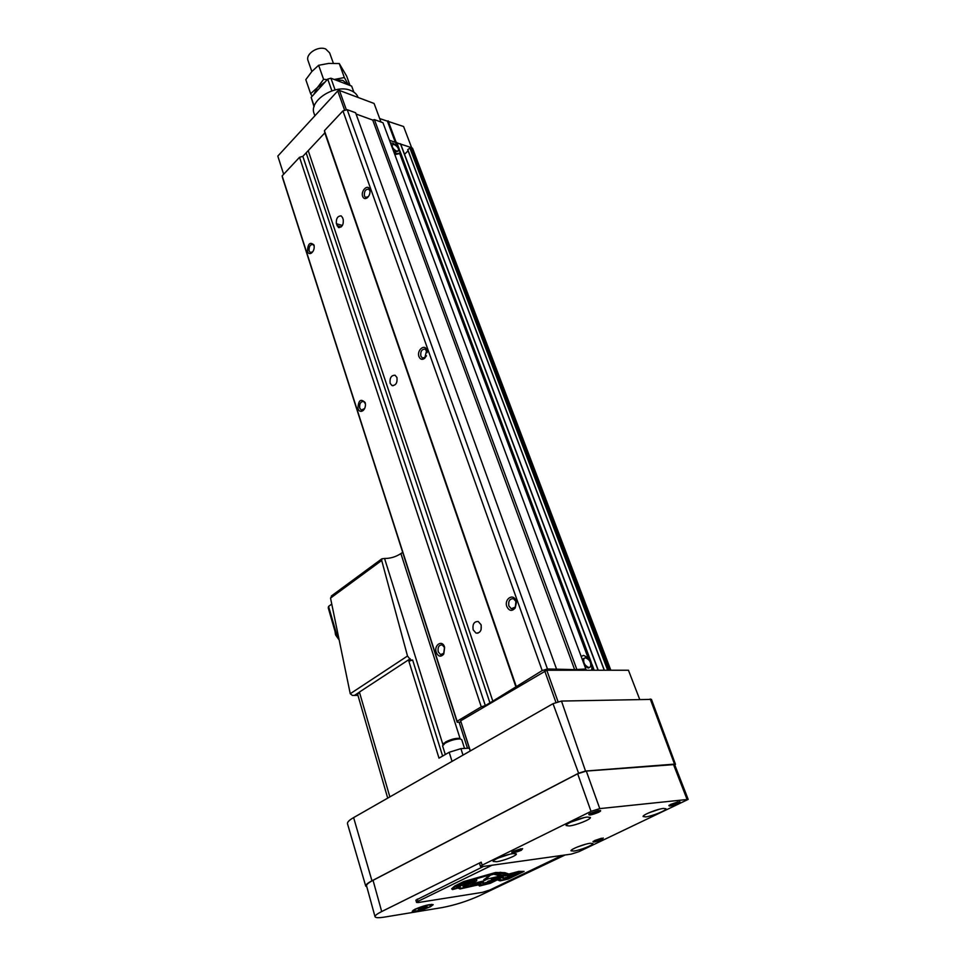 <?xml version="1.0" encoding="UTF-8"?>
<svg xmlns="http://www.w3.org/2000/svg" width="966" height="966" viewBox="0 0 966 966"><rect width="100%" height="100%" fill="white"/><g stroke="black" fill="none" stroke-linecap="round" stroke-linejoin="round"><path stroke-width="1.45" d="M357.951 408.666C359.123 411.48 360.861 412.084 363.156 410.502C365.1 408.521 365.8 406.01 365.269 402.979L365.136 402.532C360.692 398.282 358.301 400.335 357.951 408.666M364.617 408.558L361.32 410.091L359.738 408.147C359.28 403.703 360.62 401.482 363.735 401.47L365.426 403.873M418.978 356.659C420.282 359.509 422.19 360.077 424.678 358.338L426.791 349.994C424.666 343.401 416.515 350.404 418.978 356.659M426.477 355.778L425.257 357.408L422.408 358L420.838 356.116C420.343 351.382 421.828 349.052 425.318 349.1L427.177 352.602M362.661 196.46C363.578 198.598 365.015 199.117 366.983 198.006C369.302 196.074 370.28 193.466 369.918 190.193L369.712 189.445C367.853 183.625 360.499 190.99 362.661 196.46M368.396 196.617L365.583 197.426L364.411 195.965C364.049 191.437 365.474 189.155 368.698 189.107L370.038 191.22M307.442 251.45C308.287 253.587 309.615 254.13 311.45 253.092C313.696 251.136 314.566 248.528 314.047 245.267L313.962 244.953C309.977 241.56 307.804 243.722 307.442 251.45M312.694 251.848L310.315 252.5L309.12 250.967C308.794 246.704 310.074 244.531 312.984 244.434L314.192 246.052M506.848 606.624C509.227 611.092 512.016 611.55 515.216 607.976L516.363 602.675L515.929 600.731C513.369 592.834 503.902 599.041 506.848 606.624M515.904 601.456L515.349 607.046L511.316 608.749L508.889 606.008C508.152 601.033 509.686 598.606 513.489 598.739L515.904 601.456M436.258 652.412C438.25 656.626 440.701 657.254 443.623 654.308L444.541 647.039C442.283 639.371 433.637 645.034 436.258 652.412M444.614 647.667L443.901 653.27L440.581 654.598L438.214 651.821C437.562 647.172 438.902 644.865 442.259 644.902L444.614 647.667M591.204 670.247L591.627 669.788C592.955 663.014 590.25 658.22 583.5 655.407L581.206 656.433M584.708 665.985L588.209 668.061L589.538 667.518M589.055 667.578L590.54 666.842C591.373 662.567 589.658 659.537 585.396 657.761L583.899 658.498C583.053 662.785 584.78 665.803 589.055 667.578M394.816 154.62L399.26 153.679M393.85 152.012L396.7 153.666L399.815 153.123C400.262 149.344 397.92 146.035 392.8 143.197L390.505 143.028M392.884 149.428L395.975 151.734L398.209 151.131M396.591 151.119L398.56 150.781C398.837 148.39 397.364 146.301 394.128 144.502L392.148 144.84C391.87 147.23 393.355 149.319 396.591 151.119M473.171 629.844L476.009 633.092C480.199 633.177 481.877 630.387 481.056 624.736L478.242 621.512C474.052 621.416 472.362 624.193 473.171 629.844M390.131 383.285L391.979 385.543C395.855 385.567 397.509 382.874 396.941 377.489L395.094 375.243C391.218 375.219 389.564 377.899 390.131 383.285M481.189 625.171L481.104 629.663M342.556 217.616L341.179 215.877C337.581 215.961 335.987 218.582 336.385 223.738L338.45 227.493C342.049 227.408 343.642 224.776 343.232 219.608L342.556 217.616M584.044 658.305L582.595 660.297M585.722 669.535L586.833 670.247M460.939 722.133L457.196 722.266L282.579 177.877L282.132 175.897L299.532 157.289L302.853 156.359L308.226 150.624L492.829 701.135L542.192 670.573L547.444 668.967L574.625 669.619L585.819 668.991L585.106 670.247M492.829 701.135L485.33 705.591L481.273 706.846L457.099 721.24L457.196 722.266M308.226 150.624L324.83 132.91L324.431 130.664L342.942 110.885L347.205 109.689L355.609 112.756L556.501 668.967M356.068 114.012L372.743 120.086L374.41 119.615L382.971 122.73L585.819 668.991M389.479 140.263L395.529 142.413L396.833 145.902M400.6 144.212L395.529 142.413M404.537 154.319L408.099 150.768M604.293 670.247L407.712 149.754L410.695 147.375L412.591 148.353L610.838 670.247M374.41 119.615L576.678 668.991M372.743 120.086L574.625 669.619M347.205 109.689L547.444 668.967M342.942 110.885L542.192 670.573M324.431 130.664L516.122 686.102M324.83 132.91L516.061 687.321M306.15 152.833L489.931 702.862M302.853 156.359L485.33 705.591M299.532 157.289L481.273 706.846M282.132 175.897L457.099 721.24M470.225 750.98L460.649 720.841L546.792 670.247L628.443 670.235L639.637 699.239M558.034 701.666L546.792 670.247M555.921 702.354L544.703 670.887M470.333 750.92L460.649 720.841M598.57 812.309C591.76 815.038 588.511 815.654 588.837 814.169L600.043 810.438C601.202 810.583 600.707 811.211 598.57 812.309M598.509 810.571L590.009 813.444M601.842 839.599C595.877 841.954 592.943 842.569 593.039 841.446L603.279 838.041L601.842 839.599M601.468 838.247L594.513 840.589M521.399 850.237C514.902 852.809 511.714 853.449 511.835 852.133L522.63 848.643L521.399 850.237M521 848.776L513.151 851.348M677.866 803.531C671.636 806.018 668.653 806.634 668.919 805.366L679.569 801.732C680.595 801.865 680.028 802.468 677.866 803.531M677.83 801.925L670.271 804.557M569.264 825.954L566.124 825.532C565.195 823.805 580.481 817.683 587.352 817.055L590.395 817.49C591.24 819.253 576.171 825.278 569.264 825.954M573.828 851.058L571.015 850.792C570.218 849.392 584.007 843.982 590.19 843.27L592.919 843.547C593.655 844.96 580.035 850.309 573.828 851.058M496.536 861.732L493.131 861.418C492.286 859.885 506.269 854.391 513.067 853.606L516.375 853.932C517.148 855.49 503.358 860.911 496.536 861.732M645.662 816.898L643.09 816.548C642.221 814.99 657.278 808.989 663.485 808.421L665.972 808.784C666.769 810.365 651.905 816.294 645.662 816.898M414.897 909.26L412.228 911.252C415.368 911.94 421.454 910.419 430.474 906.712L433.215 904.683C430.087 903.995 423.977 905.516 414.897 909.26M584.285 817.586L571.039 822.03M659.223 809.267L648.645 812.901M509.927 854.185L498.516 857.893M585.77 844.199L577.1 847.097M415.887 909.091C423.82 905.83 429.17 904.502 431.911 905.094L429.508 906.869C421.611 910.117 416.286 911.445 413.545 910.841L415.887 909.091M427.165 906.76L421.333 907.714L418.278 909.199L424.122 908.245L427.165 906.76M419.449 908.632L419.691 909.453M423.772 907.05L424.122 908.245M576.992 819.675L579.226 818.939M479.559 863.471L481.201 862.155L482.143 865.174L591.023 811.368L599.777 808.614L688.19 799.389L578.851 851.71L571.22 854.125L482.227 866.599L480.488 866.454L482.143 865.174M565.146 854.97L479.1 895.893C467.049 901.29 454.732 905.178 442.138 907.581L384.685 917.06C378.684 918.014 375.46 917.893 375.025 916.698C374.88 915.575 377.102 913.86 381.691 911.554L481.201 862.155M366.561 885.882L366.537 885.786C366.355 884.53 368.529 882.719 373.045 880.328L577.656 773.778L586.302 771.073L674.63 764.553L688.166 799.341M347.494 823.769L347.482 823.708C347.168 822.187 349.221 820.146 353.616 817.598L553.023 703.683L561.487 701.062L651.458 699.384L675.463 764.275M366.863 886.957L365.728 886.088C365.51 884.88 367.587 883.117 371.958 880.811L578.598 773.198L585.517 771.037L674.522 764.118L675.488 764.323L674.823 765.06M411.613 147.701L395.698 142.449M379.698 118.589L403.595 126.522L411.601 147.593M388.127 120.835L396.06 142.074M387.523 121.45L395.323 142.34M283.654 174.266L277.81 156.094L337.75 90.937L344.693 110.39M337.75 90.937L339.44 90.466L346.396 109.919M380.966 122.006L374.096 103.471L339.44 90.466M339.09 639.637L335.504 634.626L335.033 631.462M460.299 738.918L459.104 738.302C455.058 738.229 450.567 739.449 445.604 741.997L443.334 744.412M464.549 748.433L461.76 739.727L460.384 738.966C455.831 738.869 450.748 740.258 445.145 743.132L442.597 745.873M338.643 639.275L335.625 634.976M336.12 635.23L336.905 635.278L328.573 606.407L328.247 607.892M410.647 660.032L408.872 661.191L412.639 660.044L410.647 660.032L407.507 656.011L381.703 560.473L381.86 558.819L384.565 558.469C390.324 558.529 395.77 556.899 400.902 553.566L402.689 552.335M408.872 661.191L438.999 758.153L449.178 752.273L460.927 748.638L469.331 748.167M410.248 658.74L359.412 692.067L357.649 694.349M357.903 695.206L352.421 695.448L350.247 693.733L330.529 598.099L332.413 595.225M328.573 606.407L331.761 604.076M338.16 635.109L336.905 635.278M314.228 113.916L313.998 113.276C308.903 100.464 335.311 83.752 350.525 90.406C354.401 91.927 356.937 94.282 358.145 97.481M308.118 60.834L307.997 60.484C305.401 53.879 318.188 45.559 325.735 49.025L329.647 52.913L333.367 63.261M314.047 106.779L311.161 97.373L327.728 79.103L330.927 78.21L351.66 86.107L353.846 92.12M330.927 78.21L335.105 89.923M327.728 79.103L331.893 90.84M311.161 97.373L314.216 106.224M342.93 80.48L334.345 79.453L344.343 77.546L348.4 84.803L342.93 80.48M325.107 81.989L317.44 87.556L313.745 94.535M312.139 96.298L310.641 93.69L317.44 87.556L323.598 79.357L327.281 79.586M344.343 77.546L339.271 63.551L346.649 76.109L350.054 85.503M339.271 63.551L328.621 63.43L318.635 65.29L323.598 79.357M318.635 65.29L311.849 71.52L305.799 79.659L310.641 93.69M472.797 884.675L473.956 883.479L469.899 885.701L472.676 884.276M464.38 887.054L483.543 882.417L483.072 881.052L483.543 882.417M500.219 872.25L506.208 874.097L508.116 873.795M500.847 879.652L498.021 879.241M521.688 871.404L520.626 871.912M453.416 887.186L454.443 888.853L460.263 886.426L459.2 887.428L461.47 888.201L480.754 883.83L481.575 885.11L489.267 883.226L498.891 878.975L501.958 880.038L507.718 878.734L520.783 872.37L517.607 872.177L506.534 875.111L501.958 873.445L495.123 873.047L464.405 881.789L452.052 888.454M460.323 887.814L458.367 887.331M480.923 884.59L478.146 884.59M520.783 872.37L520.457 871.392M510.024 874.544L509.806 873.868M506.534 875.111L506.208 874.097M501.958 873.445L501.632 872.419M483.99 883.95L483.35 882.827L482.71 883.504L483.543 884.168L488.881 882.876L489.653 882.489L487.963 882.477L492.177 881.258L492.95 880.859L491.283 880.847L496.174 879.277L494.544 879.229L499.507 877.623L497.84 877.623L498.589 877.249L503.383 876.573L496.947 878.988L501.946 877.623L504.059 879.048L505.194 878.806L518.247 872.986L504.952 875.933L495.546 873.324L465.938 881.656L457.655 886.051L456.532 887.645L467.52 882.731L465.25 884.264L471.444 881.632L469.814 882.707L476.552 880.907L463.571 885.206L462.702 885.774L463.559 886.945L465.069 886.329L464.755 885.303L462.774 885.75M463.559 886.945L463.245 885.919M476.806 880.231L476.48 879.193L474.523 879.966M474.813 880.895L474.487 879.857L472.205 880.618M474.403 880.871L474.077 879.833M472.446 881.378L472.12 880.34L467.556 882.055M471.444 881.632L471.118 880.594M467.785 882.791L467.194 881.704L461.941 883.854M467.52 882.731L467.194 881.704M462.183 884.651L461.881 883.661M459.623 885.75L459.393 885.001M457.969 886.752L457.739 885.991M514.854 874.17L514.636 873.493M514.661 873.554L513.731 873.783M513.006 875.039L512.705 874.097M512.825 875.124L512.511 874.158M512.306 874.218L512.487 875.293M512.318 875.377L512.161 874.29M512.125 874.785L510.036 875.305L510.362 876.307M509.806 876.573L510.036 875.305M509.613 875.981L507.561 876.488L507.875 877.49M507.331 877.768L507.561 876.488M507.15 877.2L505.013 877.708L505.339 878.71M505.194 878.806L505.013 877.708M504.868 877.804L504.59 878.927M504.059 879.048L504.264 877.925M503.733 878.058L502.368 877.116M503.383 876.573L503.057 875.558L501.922 875.281L502.248 876.295M502.042 876.391L501.922 875.281M501.716 875.377L500.34 875.715M498.589 877.249L498.323 876.391M497.84 877.623L497.671 876.524M497.707 877.2L494.858 877.913L495.184 878.927M494.544 879.229L494.858 877.913M494.423 878.831L491.537 879.555L491.863 880.557M491.283 880.847L491.537 879.555M491.151 880.412L488.41 881.089L488.724 882.103M487.963 882.477L487.649 881.463L488.41 881.089M487.83 882.055L485.113 882.743L485.427 883.757M485.282 883.83L485.113 882.743M485.125 883.902L484.968 882.815M484.811 882.9L483.725 883.081M464.441 887.247L483.254 882.489M475.381 882.996L483.072 881.052M474.789 881.692L475.369 882.912L474.089 884.252M474.137 884.409L483.386 882.067M475.332 882.827L472.615 882.586M472.772 883.093L470.43 883.262M470.563 883.733L467.665 884.892L467.459 884.252M464.755 885.303L465.383 884.916M465.564 884.808L466.614 884.228M467.665 884.892L465.069 886.329M487.601 879L500.412 875.945L493.711 874.206L490.486 875.111L484.099 880.69L487.601 879M486.043 879.446L485.729 878.42L489.472 874.749M484.099 880.69L483.785 879.664L485.729 878.42M500.412 875.945L500.086 874.93L497.007 874.242L497.333 875.268M494.628 873.542L497.007 874.242M500.074 880.895L508.164 879.084L524.079 871.417L518.694 871.392L508.865 874.049L504.856 872.648L495.594 872.491L463.571 881.596L454.636 886.063L451.677 888.792L452.474 889.601L458.017 888.056L459.961 888.962L478.23 884.88L479.571 886.015L490.402 883.274L497.333 879.857L500.074 880.895L499.76 879.905M479.571 886.015L479.257 885.001M459.961 888.962L459.647 887.935M452.474 889.601L452.173 888.563M492.008 865.234L417.94 901.375L416.539 902.437L418.35 902.522L482.42 892.355L489.774 890.036L562.067 855.405M415.887 900.167L483.519 866.417M342.399 225.476L336.385 223.738M341.203 226.913L337.062 225.73M412.059 147.858L610.415 670.247M410.695 147.375L608.978 670.247M409.729 147.653L607.674 670.247M407.761 149.609L604.366 670.247M400.419 143.729L598.099 670.247M396.748 142.437L399.248 149.126M400.009 151.131L590.999 661.686M592.122 664.668L594.199 670.247M396.145 142.425L397.871 147.049M399.984 152.725L589.248 658.981M592.387 667.385L593.462 670.247M399.622 153.377L588.004 657.641M592.146 668.726L592.713 670.247M599.777 808.614L586.302 771.073M686.995 799.208L673.411 764.287M591.023 811.368L577.656 773.778M381.691 911.554L373.045 880.328M585.517 771.037L561.487 701.062M674.522 764.118L650.227 698.986M578.598 773.198L553.023 703.683M371.958 880.811L353.616 817.598M400.902 553.566L460.19 738.869M459.091 722.194L467.472 748.276M412.639 660.044L442.621 756.064M384.565 558.469L442.971 744.774M359.412 692.067L389.853 796.89M449.178 752.273L452.04 761.365M460.927 748.638L462.992 755.11M350.247 693.733L407.507 656.011M330.529 598.099L381.703 560.473M354.643 695.266L358.579 692.682M338.221 635.399L336.397 635.362M491.573 880.702L491.247 879.688M417.276 899.08L417.94 901.375M489.05 866.442L488.808 865.681M365.39 403.752L365.269 402.979M363.759 409.56L363.156 410.502M427.093 351.781L427.057 351.044M425.257 357.408L424.678 358.338M370.014 191.123L369.918 190.193M367.756 197.161L366.983 198.006M314.167 245.871L314.047 245.267M312.235 252.235L311.45 253.092M515.349 607.046L515.216 607.976M443.901 653.27L443.623 654.308M362.214 410.248L361.32 410.091M423.337 358.193L422.408 358M478.013 633.141L476.009 633.092M393.065 385.748L391.979 385.543M442.199 654.61L440.581 654.598M513.127 608.822L511.316 608.749M339.102 227.674L338.45 227.493M391.532 145.455L392.148 144.84M583.053 658.981L583.899 658.498M407.712 149.754L604.233 670.247M400.636 143.934L598.268 670.247M431.899 905.07L431.681 904.333M413.545 910.841L413.327 910.105M479.547 863.435L480.488 866.454M375.025 916.698L366.537 885.786M365.728 886.088L347.482 823.708M444.07 743.071L443.418 744.339M442.573 745.8L445.302 754.506M459.104 738.302L460.384 738.966M336.132 635.242L328.235 607.831M357.637 694.288L387.704 798.121M331.302 596.046L381.86 558.819M357.939 695.351L353.979 695.423M311.849 71.52L307.997 60.484M314.868 115.799L313.998 113.276M475.357 882.864L475.055 881.886M415.875 900.143L416.539 902.437"/></g></svg>
